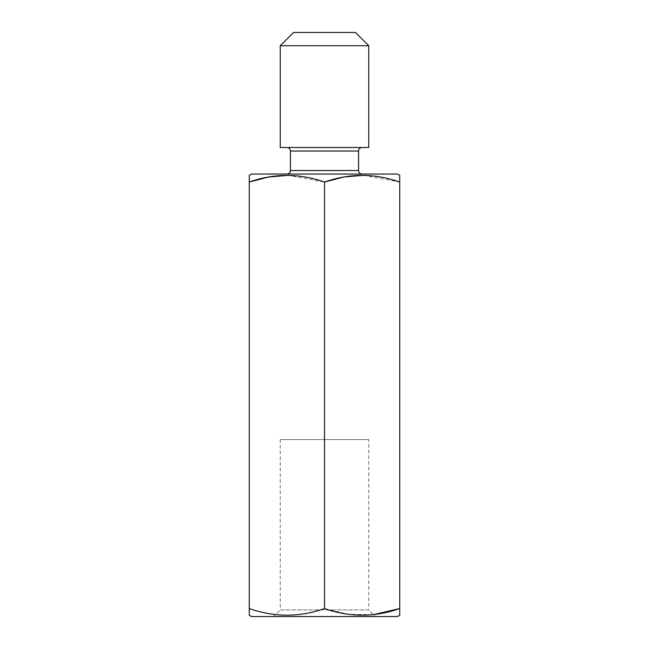 <?xml version="1.0" encoding="UTF-8"?>
<svg xmlns="http://www.w3.org/2000/svg" width="649" height="649" viewBox="0 0 649 649"><rect width="100%" height="100%" fill="white"/><g stroke="black" fill="none" stroke-linecap="round" stroke-linejoin="round"><path stroke-width="0.49" stroke-dasharray="3.25 2.43" d="M368.754 439.551L280.246 439.551L368.754 439.551L368.754 609.914L280.246 609.914L273.61 616.55L375.39 616.55L273.61 616.55M280.246 439.551L280.246 609.914L368.754 609.914L375.39 616.55M286.89 174.054L362.11 174.054L286.89 174.054M362.11 147.501L286.89 147.501L362.11 147.501M251.488 174.054L397.512 174.054M280.246 147.501L368.754 147.501M280.246 45.722L368.754 45.722M355.474 32.45L293.526 32.45M399.727 175.327L399.727 179.773M399.727 608.551L399.727 182.044L363.521 175.335M249.273 175.327L249.273 608.551C274.292 617.377 299.359 617.377 324.5 608.551L324.5 182.044L288.294 175.335M251.488 616.55L397.512 616.55M249.273 615.276L249.273 610.831M324.5 608.551L348.683 614.36L373.459 614.619M399.727 610.831L399.727 615.276M358.572 170.509L290.428 170.509M290.428 151.039L358.572 151.039"/><path stroke-width="0.97" d="M373.459 614.619L399.727 608.551L399.727 615.276L397.512 616.55L251.488 616.55L249.273 615.276L249.273 182.044C274.292 173.218 299.359 173.218 324.5 182.044C349.511 173.218 374.587 173.218 399.727 182.044L399.727 175.327L397.512 174.054L251.488 174.054L249.273 175.327L249.273 182.044L268.556 177.015L288.294 175.335M399.727 610.831L399.727 608.551C374.708 617.377 349.641 617.377 324.5 608.551C299.489 617.377 274.413 617.377 249.273 608.551L249.273 610.831M286.89 147.501A3.537 3.537 0 0 1 290.428 151.039L290.428 170.509A3.537 3.537 0 0 1 286.89 174.054M362.11 147.501A3.537 3.537 0 0 0 358.572 151.039L358.572 170.509A3.537 3.537 0 0 0 362.11 174.054M280.246 45.722L293.526 32.45L355.474 32.45L368.754 45.722L280.246 45.722L280.246 147.501L368.754 147.501L368.754 45.722M399.727 179.773L399.727 608.551M363.521 175.335L343.783 177.015L324.5 182.044L324.5 608.551M358.572 151.039L290.428 151.039M290.428 170.509L358.572 170.509"/></g></svg>
